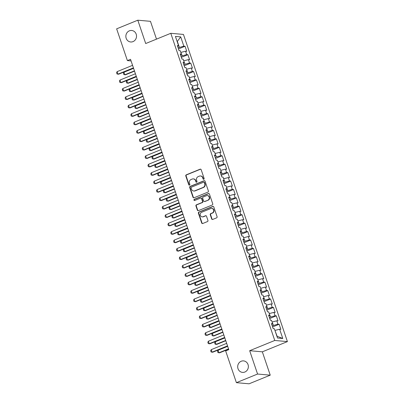 <?xml version="1.0" encoding="UTF-8"?>
<svg xmlns="http://www.w3.org/2000/svg" width="404" height="404" viewBox="0 0 404 404"><rect width="100%" height="100%" fill="white"/><g stroke="black" fill="none" stroke-linecap="round" stroke-linejoin="round"><path stroke-width="0.61" d="M203.808 179.28A0.621 0.571 -84.9 0 0 204.151 178.482L201.177 169.695A0.884 0.818 -84.9 0 0 200.132 169.185L186.279 174.831A0.884 0.818 -84.9 0 0 185.79 175.972L188.764 184.759A0.621 0.571 -84.9 0 0 189.496 185.118A0.621 0.571 -84.9 0 0 189.84 184.32L189.456 183.184A2.833 2.616 -84.9 0 1 191.021 179.533L192.178 179.063A2.833 2.616 -84.9 0 1 195.536 180.704L195.92 181.84A0.621 0.571 -84.9 0 0 196.652 182.199A0.621 0.571 -84.9 0 0 196.995 181.401L196.612 180.265A2.833 2.616 -84.9 0 1 198.177 176.614L199.334 176.144A2.833 2.616 -84.9 0 1 202.692 177.785L203.076 178.922A0.621 0.571 -84.9 0 0 203.808 179.28M241.203 361.252A5.772 5.333 -84.9 0 0 237.729 367.448A5.772 5.333 -84.9 0 0 242.511 372.392A5.772 5.333 -84.9 0 0 244.849 372.034A5.772 5.333 -84.9 0 0 248.324 365.837A5.772 5.333 -84.9 0 0 243.536 360.893A5.772 5.333 -84.9 0 0 241.203 361.252M129.361 30.835A5.772 5.333 -84.9 0 0 125.891 37.032A5.772 5.333 -84.9 0 0 130.674 41.976A5.772 5.333 -84.9 0 0 133.012 41.617A5.772 5.333 -84.9 0 0 136.481 35.421A5.772 5.333 -84.9 0 0 131.699 30.482A5.772 5.333 -84.9 0 0 129.361 30.835M211.666 218.923A0.884 0.818 -84.9 0 0 212.716 219.433L216.6 217.847A0.884 0.818 -84.9 0 0 217.089 216.706L213.787 206.949A0.884 0.818 -84.9 0 0 212.741 206.439L198.889 212.085A0.884 0.818 -84.9 0 0 198.399 213.226L201.702 222.988A0.884 0.818 -84.9 0 0 202.752 223.498L207.444 221.584A0.884 0.818 -84.9 0 0 207.934 220.443L206.52 216.266A0.884 0.818 -84.9 0 0 205.474 215.756L203.146 216.706A2.368 2.187 -84.9 0 1 200.222 214.822A2.368 2.187 -84.9 0 1 201.647 212.277L210.767 208.56A2.368 2.187 -84.9 0 1 213.686 210.439A2.368 2.187 -84.9 0 1 212.262 212.984L210.742 213.605A0.884 0.818 -84.9 0 0 210.252 214.746L211.666 218.923L212.009 218.953A0.884 0.818 -84.9 0 0 212.529 219.483M257.57 374.038L270.236 375.164L262.337 351.828L249.672 350.702L257.57 374.038L236.406 382.669L225.654 350.909L228.79 349.632L130.527 59.317L127.391 60.595L131.073 60.923M249.672 350.702L274.76 340.466L170.791 33.305L183.451 34.431L287.421 341.597L274.76 340.466M156.494 39.132L150.47 21.331L137.804 20.2L145.703 43.536L170.791 33.305M137.804 20.2L116.64 28.835L127.391 60.595M207.898 192.132A0.884 0.818 -84.9 0 0 208.388 190.991L205.086 181.229A0.884 0.818 -84.9 0 0 204.035 180.719L190.183 186.37A0.884 0.818 -84.9 0 0 189.693 187.512L192.996 197.268A0.884 0.818 -84.9 0 0 194.046 197.778L207.898 192.132M209.434 194.092L212.741 203.848A0.884 0.818 -84.9 0 1 212.252 204.99L198.399 210.641A0.884 0.818 -84.9 0 1 197.349 210.125L195.935 205.949A0.884 0.818 -84.9 0 1 196.425 204.808L202.04 202.52A0.884 0.818 -84.9 0 0 202.53 201.379L201.596 198.606A0.884 0.818 -84.9 0 0 200.546 198.096L194.698 200.48A0.621 0.571 -84.9 0 1 193.935 199.985A0.621 0.571 -84.9 0 1 194.304 199.323L208.388 193.577A0.884 0.818 -84.9 0 1 209.434 194.092M178.487 48.934L185.047 46.258L183.835 46.152L180.699 36.885L175.427 36.41L178.563 45.682L177.351 45.571L179.058 50.626L180.275 50.737L181.416 54.106L180.199 53.995L181.911 59.05L183.128 59.161L184.264 62.529L183.052 62.423L184.764 67.478L185.976 67.584L187.118 70.953L185.906 70.846L187.613 75.902L188.83 76.008L189.971 79.381L188.754 79.27L190.466 84.325L191.683 84.436L192.819 87.804L191.607 87.693L193.319 92.748L194.531 92.859L195.672 96.228L194.46 96.122L196.167 101.177L197.384 101.283L198.526 104.651L197.309 104.545L199.021 109.6L200.238 109.706L201.374 113.08L200.162 112.968L201.874 118.024L203.086 118.135L204.227 121.503L203.015 121.392L204.722 126.447L205.939 126.558L207.08 129.926L205.863 129.82L207.575 134.875L208.792 134.981L209.928 138.35L208.716 138.244L210.428 143.299L211.64 143.405L212.782 146.778L211.57 146.667L213.277 151.722L214.494 151.833L215.635 155.202L214.418 155.091L216.13 160.146L217.347 160.257L218.483 163.625L217.271 163.519L218.983 168.574L220.195 168.68L221.336 172.048L220.124 171.942L221.831 176.997L223.048 177.103L224.19 180.477L222.973 180.366L224.685 185.421L225.902 185.532L227.043 188.9L225.826 188.789L227.538 193.844L228.75 193.955L229.891 197.324L228.679 197.218L230.386 202.273L231.603 202.379L232.744 205.747L231.527 205.641L233.239 210.696L234.456 210.802L235.598 214.176L234.381 214.064L236.093 219.119L237.305 219.231L238.446 222.599L237.234 222.488L238.941 227.543L240.158 227.654L241.299 231.022L240.082 230.916L241.794 235.971L243.011 236.077L244.152 239.446L242.935 239.34L244.647 244.395L245.859 244.501L247.001 247.874L245.789 247.763L247.495 252.818L248.713 252.929L249.854 256.298L248.637 256.187L250.349 261.242L251.566 261.353L252.707 264.721L251.49 264.615L253.202 269.67L254.414 269.776L255.555 273.144L254.343 273.038L256.05 278.093L257.267 278.199L258.409 281.573L257.191 281.462L258.903 286.517L260.12 286.628L261.262 289.996L260.045 289.885L261.757 294.94L262.969 295.051L264.11 298.42L262.898 298.314L264.605 303.369L265.822 303.475L266.963 306.843L265.746 306.737L267.458 311.792L268.675 311.898L269.816 315.272L268.599 315.16L270.311 320.215L271.523 320.327L272.665 323.695L271.453 323.584L273.16 328.639L274.377 328.75L277.513 338.017L282.785 338.486L277.139 336.274L274.952 330.452M185.047 46.258L186.759 51.313L185.547 51.207L186.683 54.575L180.957 56.232M181.34 57.358L187.9 54.681L186.683 54.575M187.9 54.681L189.612 59.736L188.395 59.63L189.537 62.999L183.81 64.655M184.189 65.786L190.754 63.11L189.537 62.999M190.754 63.11L192.461 68.165L191.249 68.054L192.39 71.422L186.658 73.079M187.042 74.21L193.602 71.533L192.39 71.422M193.602 71.533L195.314 76.588L194.102 76.477L195.238 79.851L189.511 81.507M189.895 82.633L196.455 79.957L195.238 79.851M196.455 79.957L198.167 85.012L196.95 84.906L198.091 88.274L192.365 89.93M192.743 91.057L199.308 88.38L198.091 88.274M199.308 88.38L201.015 93.435L199.803 93.329L200.945 96.697L195.213 98.354M195.597 99.485L202.157 96.808L200.945 96.697M202.157 96.808L203.868 101.864L202.656 101.752L203.793 105.121L198.066 106.777M198.45 107.908L205.01 105.232L203.793 105.121M205.01 105.232L206.722 110.287L205.505 110.176L206.646 113.549L200.919 115.206M201.298 116.332L207.863 113.655L206.646 113.549M207.863 113.655L209.57 118.71L208.358 118.604L209.499 121.973L203.768 123.629M204.151 124.755L210.711 122.079L209.499 121.973M210.711 122.079L212.423 127.134L211.211 127.028L212.347 130.396L206.621 132.052M207.005 133.184L213.564 130.507L212.347 130.396M213.564 130.507L215.276 135.562L214.059 135.451L215.201 138.819L209.474 140.476M209.853 141.607L216.418 138.931L215.201 138.819M216.418 138.931L218.125 143.986L216.913 143.874L218.054 147.248L212.322 148.904M212.706 150.03L219.266 147.354L218.054 147.248M219.266 147.354L220.978 152.409L219.766 152.303L220.902 155.671L215.175 157.328M215.559 158.454L222.119 155.777L220.902 155.671M222.119 155.777L223.831 160.832L222.614 160.726L223.755 164.095L218.029 165.751M218.407 166.882L224.972 164.206L223.755 164.095M224.972 164.206L226.679 169.261L225.467 169.15L226.609 172.518L220.877 174.174M221.261 175.306L227.821 172.629L226.609 172.518M227.821 172.629L229.533 177.684L228.321 177.573L229.457 180.947L223.73 182.603M224.114 183.729L230.674 181.053L229.457 180.947M230.674 181.053L232.386 186.108L231.169 186.002L232.31 189.37L226.583 191.026M226.962 192.153L233.527 189.476L232.31 189.37M233.527 189.476L235.239 194.531L234.022 194.425L235.163 197.793L229.432 199.45M229.815 200.581L236.375 197.904L235.163 197.793M236.375 197.904L238.087 202.959L236.875 202.848L238.012 206.217L232.285 207.873M232.669 209.004L239.229 206.328L238.012 206.217M239.229 206.328L240.941 211.383L239.724 211.272L240.865 214.645L235.138 216.302M235.517 217.428L242.082 214.751L240.865 214.645M242.082 214.751L243.794 219.806L242.577 219.7L243.718 223.069L237.986 224.725M238.37 225.851L244.93 223.175L243.718 223.069M244.93 223.175L246.642 228.23L245.43 228.124L246.566 231.492L240.84 233.148M241.223 234.28L247.783 231.603L246.566 231.492M247.783 231.603L249.495 236.658L248.278 236.547L249.419 239.915L243.693 241.572M244.072 242.703L250.637 240.026L249.419 239.915M250.637 240.026L252.349 245.082L251.131 244.97L252.273 248.344L246.541 250M246.925 251.126L253.485 248.45L252.273 248.344M253.485 248.45L255.197 253.505L253.985 253.399L255.126 256.767L249.394 258.424M249.778 259.55L256.338 256.873L255.126 256.767M256.338 256.873L258.05 261.928L256.833 261.822L257.974 265.191L252.248 266.847M252.626 267.978L259.191 265.302L257.974 265.191M259.191 265.302L260.903 270.357L259.686 270.246L260.827 273.614L255.096 275.27M255.48 276.402L262.039 273.725L260.827 273.614M262.039 273.725L263.751 278.78L262.539 278.669L263.681 282.043L257.949 283.699M258.333 284.825L264.893 282.149L263.681 282.043M264.893 282.149L266.605 287.204L265.388 287.098L266.529 290.466L260.802 292.122M261.181 293.248L267.746 290.572L266.529 290.466M267.746 290.572L269.458 295.627L268.241 295.521L269.382 298.889L263.65 300.546M264.034 301.677L270.594 299L269.382 298.889M270.594 299L272.306 304.055L271.094 303.944L272.235 307.313L266.504 308.969M266.887 310.1L273.447 307.424L272.235 307.313M273.447 307.424L275.159 312.479L273.942 312.368L275.084 315.741L269.357 317.398M269.736 318.524L276.301 315.847L275.084 315.741M276.301 315.847L278.013 320.902L276.796 320.796L277.937 324.165L272.205 325.821M272.589 326.947L279.149 324.271L277.937 324.165M279.149 324.271L280.861 329.326L279.649 329.22L282.785 338.486M272.665 323.695L271.735 324.432M279.649 329.22L275.144 330.376M269.816 315.272L268.887 316.009M273.432 325.321L272.104 322.028M276.796 320.796L272.291 321.953M266.963 306.843L266.034 307.58M270.579 316.898L269.251 313.605M273.942 312.368L269.438 313.529M264.11 298.42L263.181 299.157M267.731 308.474L266.398 305.182M271.094 303.944L266.589 305.101M261.262 289.996L260.333 290.734M264.878 300.046L263.549 296.753M268.241 295.521L263.736 296.677M258.409 281.573L257.479 282.31M262.024 291.622L260.696 288.33M265.388 287.098L260.883 288.254M255.555 273.144L254.626 273.882M259.176 283.199L257.843 279.906M262.539 278.669L258.035 279.831M252.707 264.721L251.778 265.458M256.323 274.776L254.995 271.483M259.686 270.246L255.182 271.402M249.854 256.298L248.925 257.035M253.47 266.347L252.141 263.055M256.833 261.822L252.328 262.979M247.001 247.874L246.071 248.612M250.621 257.924L249.288 254.631M253.985 253.399L249.48 254.555M244.152 239.446L243.223 240.183M247.768 249.5L246.44 246.208M251.131 244.97L246.627 246.132M241.299 231.022L240.37 231.76M244.915 241.077L243.587 237.784M248.278 236.547L243.774 237.703M238.446 222.599L237.517 223.336M242.067 232.648L240.733 229.356M245.43 228.124L240.925 229.28M235.598 214.176L234.668 214.908M239.213 224.225L237.885 220.932M242.577 219.7L238.072 220.857M232.744 205.747L231.815 206.484M236.36 215.802L235.032 212.509M239.724 211.272L235.219 212.433M229.891 197.324L228.962 198.061M233.507 207.378L232.179 204.086M236.875 202.848L232.371 204.005M227.043 188.9L226.114 189.638M230.659 198.95L229.331 195.657M234.022 194.425L229.517 195.581M224.19 180.477L223.261 181.209M227.806 190.526L226.477 187.234M231.169 186.002L226.664 187.158M221.336 172.048L220.407 172.786M224.952 182.103L223.624 178.81M228.321 177.573L223.816 178.735M218.483 163.625L217.559 164.362M222.104 173.68L220.776 170.387M225.467 169.15L220.963 170.306M215.635 155.202L214.706 155.939M219.251 165.251L217.923 161.959M222.614 160.726L218.109 161.883M212.782 146.778L211.853 147.511M216.398 156.828L215.069 153.535M219.766 152.303L215.261 153.459M209.928 138.35L209.004 139.087M213.549 148.404L212.221 145.112M216.913 143.874L212.408 145.031M207.08 129.926L206.151 130.664M210.696 139.981L209.368 136.688M214.059 135.451L209.555 136.608M204.227 121.503L203.298 122.24M207.843 131.553L206.515 128.26M211.211 127.028L206.707 128.184M201.374 113.08L200.45 113.812M204.995 123.129L203.661 119.837M208.358 118.604L203.853 119.761M198.526 104.651L197.596 105.388M202.141 114.706L200.813 111.413M205.505 110.176L201 111.332M195.672 96.228L194.743 96.965M199.288 106.282L197.96 102.985M202.656 101.752L198.152 102.909M192.819 87.804L191.895 88.542M196.44 97.854L195.107 94.561M199.803 93.329L195.299 94.486M189.971 79.381L189.042 80.113M193.587 89.43L192.259 86.138M196.95 84.906L192.445 86.062M187.118 70.953L186.188 71.69M190.733 81.007L189.405 77.714M194.102 76.477L189.597 77.634M184.264 62.529L183.335 63.266M187.885 72.584L186.552 69.286M191.249 68.054L186.744 69.21M181.416 54.106L180.487 54.843M185.032 64.155L183.704 60.863M188.395 59.63L183.891 60.787M178.563 45.682L177.634 46.415M182.179 55.732L180.851 52.439M185.547 51.207L181.042 52.363M236.406 382.669L249.071 383.8L270.236 375.164M262.337 351.828L287.421 341.597M183.835 46.152L178.103 47.808M179.331 47.308L177.331 41.41L180.699 36.885M203.732 179.305A0.621 0.571 -84.9 0 1 203.419 178.952L203.035 177.816A2.833 2.616 -84.9 0 0 200.823 175.998L200.48 175.967M193.324 178.886L193.667 178.916A2.833 2.616 -84.9 0 1 195.879 180.734L196.263 181.871A0.621 0.571 -84.9 0 0 196.576 182.224M200.657 169.165A0.884 0.818 -84.9 0 0 200.47 169.215L186.623 174.861A0.884 0.818 -84.9 0 0 186.133 176.003L189.107 184.79A0.621 0.571 -84.9 0 0 189.42 185.143M204.56 180.699A0.884 0.818 -84.9 0 0 204.379 180.75L190.526 186.401A0.884 0.818 -84.9 0 0 190.037 187.542L193.339 197.298A0.884 0.818 -84.9 0 0 193.859 197.829M204.313 182.583A0.621 0.571 -84.9 0 0 203.581 182.224L191.42 187.183A0.621 0.571 -84.9 0 0 191.082 187.981L191.486 189.178A2.833 2.616 -84.9 0 0 194.844 190.819L203.151 187.431A2.833 2.616 -84.9 0 0 204.722 183.78L204.313 182.583L204.656 182.613A0.621 0.571 -84.9 0 0 204.172 182.214L203.828 182.184M193.698 190.996L194.036 191.026A2.833 2.616 -84.9 0 0 195.188 190.85L194.844 190.819M204.656 182.613L205.06 183.81A2.833 2.616 -84.9 0 1 203.495 187.461L195.188 190.85M200.904 198.041L201.248 198.071A0.884 0.818 -84.9 0 1 201.939 198.637L202.874 201.409A0.884 0.818 -84.9 0 1 202.384 202.55L196.768 204.838A0.884 0.818 -84.9 0 0 196.278 205.979L197.692 210.156A0.884 0.818 -84.9 0 0 198.213 210.691M208.913 193.556A0.884 0.818 -84.9 0 0 208.727 193.607L194.647 199.354A0.621 0.571 -84.9 0 0 194.622 200.505M207.873 200.142A2.368 2.187 -84.9 0 0 207.333 195.571A2.368 2.187 -84.9 0 0 206.373 195.718L203.162 197.026A0.884 0.818 -84.9 0 0 202.672 198.167L203.611 200.939A0.884 0.818 -84.9 0 0 204.661 201.45L208.212 200.172A2.368 2.187 -84.9 0 0 207.676 195.602L207.333 195.571M204.303 201.505L204.641 201.535A0.884 0.818 -84.9 0 0 205 201.48L204.661 201.45M208.212 200.172L205 201.48M211.726 208.413L212.065 208.444A2.368 2.187 -84.9 0 1 212.605 213.014L211.085 213.635A0.884 0.818 -84.9 0 0 210.595 214.776L212.009 218.953M202.187 216.847L202.525 216.877A2.368 2.187 -84.9 0 0 203.485 216.736L203.146 216.706M206 215.736A0.884 0.818 -84.9 0 0 205.813 215.787L203.485 216.736M213.267 206.419A0.884 0.818 -84.9 0 0 213.08 206.469L199.233 212.115A0.884 0.818 -84.9 0 0 198.743 213.256L202.045 223.018A0.884 0.818 -84.9 0 0 202.566 223.548M133.578 68.327L123.972 72.245L124.826 74.775L134.431 70.857M123.972 72.245L123.422 73.316L123.851 74.578L125.442 74.831L134.522 71.124M133.421 67.867L117.983 74.164L117.008 73.972L116.579 72.705L117.13 71.634L132.562 65.337M117.13 71.634L117.983 74.164L118.599 74.22L133.512 68.135M136.426 76.755L126.826 80.669L127.679 83.199L137.284 79.28M126.826 80.669L126.275 81.739L126.705 83.007L128.295 83.254L137.375 79.548M139.279 85.178L129.674 89.097L130.532 91.622L140.137 87.703M129.674 89.097L129.129 90.168L129.553 91.43L131.148 91.678L140.228 87.976M136.274 76.29L120.836 82.588L119.857 82.396L119.433 81.133L119.978 80.063L135.416 73.765M119.978 80.063L120.836 82.588L121.453 82.643L136.365 76.558M139.122 84.714L123.685 91.011L122.71 90.819L122.281 89.557L122.831 88.486L138.269 82.189M122.831 88.486L123.685 91.011L124.301 91.067L139.213 84.986M142.132 93.602L132.527 97.521L133.381 100.046L142.986 96.132M132.527 97.521L131.977 98.591L132.406 99.854L133.997 100.101L143.077 96.399M144.986 102.025L135.38 105.944L136.234 108.474L145.839 104.555M135.38 105.944L134.83 107.015L135.259 108.277L136.85 108.53L145.93 104.823M141.976 93.142L126.538 99.44L125.563 99.243L125.134 97.98L125.684 96.91L141.117 90.612M125.684 96.91L126.538 99.44L127.154 99.49L142.067 93.41M144.829 101.566L129.391 107.863L128.411 107.671L127.987 106.403L128.533 105.333L143.97 99.036M128.533 105.333L129.391 107.863L130.007 107.918L144.92 101.833M147.834 110.454L138.229 114.372L139.087 116.897L148.692 112.979M138.229 114.372L137.683 115.438L138.107 116.706L139.703 116.953L148.783 113.246M147.677 109.989L132.239 116.286L131.265 116.094L130.835 114.832L131.386 113.761L146.824 107.464M131.386 113.761L132.239 116.286L132.855 116.342L147.768 110.257M150.687 118.877L141.082 122.796L141.935 125.321L151.54 121.402M141.082 122.796L140.531 123.866L140.961 125.129L142.551 125.376L151.631 121.675M150.53 118.412L135.093 124.71L134.118 124.518L133.689 123.255L134.239 122.185L149.672 115.887M134.239 122.185L135.093 124.71L135.709 124.765L150.621 118.685M153.54 127.3L143.935 131.219L144.789 133.744L154.394 129.83M143.935 131.219L143.385 132.29L143.814 133.552L145.405 133.8L154.485 130.098M156.388 135.724L146.783 139.643L147.642 142.173L157.247 138.254M146.783 139.643L146.238 140.713L146.662 141.976L148.258 142.228L157.338 138.522M159.242 144.152L149.637 148.071L150.49 150.596L160.095 146.677M149.637 148.071L149.086 149.137L149.515 150.404L151.106 150.652L160.186 146.945M162.095 152.576L152.49 156.494L153.343 159.019L162.948 155.101M152.49 156.494L151.939 157.565L152.369 158.828L153.959 159.075L163.039 155.373M164.943 160.999L155.338 164.918L156.197 167.443L165.802 163.529M155.338 164.918L154.793 165.988L155.217 167.251L156.813 167.498L165.893 163.797M167.796 169.422L158.191 173.341L159.045 175.871L168.65 171.953M158.191 173.341L157.641 174.412L158.07 175.674L159.661 175.927L168.741 172.22M170.65 177.851L161.044 181.77L161.898 184.295L171.503 180.376M161.044 181.77L160.494 182.835L160.923 184.103L162.514 184.35L171.594 180.644M173.498 186.274L163.893 190.193L164.751 192.718L174.356 188.799M163.893 190.193L163.347 191.264L163.772 192.526L165.367 192.774L174.447 189.072M176.351 194.698L166.746 198.617L167.599 201.147L177.204 197.228M166.746 198.617L166.196 199.687L166.625 200.95L168.216 201.197L177.295 197.495M153.384 126.841L137.946 133.138L136.966 132.941L136.542 131.679L137.087 130.608L152.525 124.311M137.087 130.608L137.946 133.138L138.562 133.189L153.475 127.108M156.232 135.264L140.794 141.562L139.819 141.37L139.39 140.102L139.941 139.032L155.378 132.734M139.941 139.032L140.794 141.562L141.41 141.617L156.323 135.532M159.085 143.688L143.647 149.985L142.673 149.793L142.243 148.531L142.794 147.46L158.227 141.163M142.794 147.46L143.647 149.985L144.263 150.041L159.176 143.955M161.938 152.111L146.501 158.408L145.521 158.216L145.097 156.954L145.642 155.883L161.08 149.586M145.642 155.883L146.501 158.408L147.117 158.464L162.029 152.384M164.787 160.54L149.349 166.837L148.374 166.64L147.945 165.377L148.495 164.307L163.933 158.009M148.495 164.307L149.349 166.837L149.965 166.887L164.877 160.807M167.64 168.963L152.202 175.26L151.227 175.068L150.798 173.801L151.349 172.73L166.781 166.433M151.349 172.73L152.202 175.26L152.818 175.316L167.731 169.231M170.493 177.386L155.055 183.684L154.076 183.492L153.651 182.229L154.197 181.159L169.635 174.861M154.197 181.159L155.055 183.684L155.671 183.739L170.584 177.654M173.341 185.81L157.903 192.107L156.929 191.915L156.499 190.653L157.05 189.582L172.488 183.285M157.05 189.582L157.903 192.107L158.519 192.163L173.432 186.082M176.194 194.238L160.757 200.536L159.782 200.339L159.353 199.076L159.903 198.005L175.341 191.708M159.903 198.005L160.757 200.536L161.373 200.586L176.285 194.506M179.204 203.121L169.599 207.04L170.453 209.57L180.058 205.651M169.599 207.04L169.049 208.111L169.478 209.373L171.069 209.626L180.149 205.919M179.048 202.662L163.61 208.959L162.63 208.767L162.206 207.499L162.751 206.429L178.189 200.132M162.751 206.429L163.61 208.959L164.226 209.014L179.139 202.929M182.053 211.55L172.447 215.468L173.306 217.993L182.911 214.075M172.447 215.468L171.902 216.539L172.326 217.801L173.922 218.049L183.002 214.342M181.896 211.085L166.458 217.382L165.483 217.19L165.054 215.928L165.605 214.857L181.042 208.56M165.605 214.857L166.458 217.382L167.074 217.438L181.987 211.353M184.906 219.973L175.301 223.892L176.154 226.417L185.759 222.498M175.301 223.892L174.75 224.962L175.179 226.225L176.77 226.472L185.85 222.771M184.749 219.508L169.311 225.806L168.337 225.614L167.907 224.351L168.458 223.281L183.896 216.983M168.458 223.281L169.311 225.806L169.927 225.861L184.84 219.781M187.759 228.396L178.154 232.315L179.007 234.845L188.612 230.926M178.154 232.315L177.603 233.386L178.033 234.648L179.623 234.896L188.703 231.194M187.602 227.937L172.165 234.234L171.185 234.037L170.761 232.775L171.306 231.704L186.744 225.407M171.306 231.704L172.165 234.234L172.781 234.29L187.693 228.204M190.607 236.82L181.002 240.739L181.861 243.269L191.466 239.35M181.002 240.739L180.457 241.809L180.881 243.077L182.477 243.324L191.557 239.617M190.451 236.36L175.013 242.658L174.038 242.466L173.609 241.198L174.159 240.127L189.597 233.83M174.159 240.127L175.013 242.658L175.629 242.713L190.542 236.628M193.46 245.248L183.855 249.167L184.709 251.692L194.314 247.773M183.855 249.167L183.305 250.238L183.734 251.5L185.325 251.748L194.405 248.041M193.304 244.784L177.866 251.081L176.891 250.889L176.462 249.627L177.013 248.556L192.45 242.259M177.013 248.556L177.866 251.081L178.482 251.137L193.395 245.051M196.314 253.672L186.709 257.59L187.562 260.115L197.167 256.197M186.709 257.59L186.158 258.661L186.587 259.924L188.178 260.171L197.258 256.469M196.157 253.207L180.719 259.504L179.74 259.312L179.315 258.05L179.861 256.979L195.299 250.682M179.861 256.979L180.719 259.504L181.335 259.56L196.248 253.48M199.162 262.095L189.557 266.014L190.415 268.544L200.02 264.625M189.557 266.014L189.011 267.084L189.436 268.347L191.031 268.594L200.111 264.893M199.005 261.635L183.567 267.933L182.593 267.736L182.164 266.473L182.714 265.403L198.152 259.105M182.714 265.403L183.567 267.933L184.184 267.988L199.096 261.903M202.015 270.518L192.41 274.437L193.263 276.967L202.869 273.048M192.41 274.437L191.86 275.508L192.289 276.775L193.88 277.023L202.959 273.316M201.859 270.059L186.421 276.356L185.446 276.164L185.017 274.897L185.567 273.826L201.005 267.529M185.567 273.826L186.421 276.356L187.037 276.412L201.95 270.326M204.868 278.947L195.263 282.866L196.117 285.391L205.722 281.472M195.263 282.866L194.713 283.936L195.142 285.199L196.733 285.446L205.813 281.739M204.712 278.482L189.274 284.78L188.294 284.588L187.87 283.325L188.416 282.255L203.853 275.957M188.416 282.255L189.274 284.78L189.89 284.835L204.803 278.75M207.717 287.37L198.112 291.289L198.97 293.814L208.575 289.895M198.112 291.289L197.566 292.36L197.99 293.622L199.586 293.87L208.666 290.168M207.56 286.906L192.122 293.203L191.148 293.011L190.718 291.749L191.269 290.678L206.707 284.381M191.269 290.678L192.122 293.203L192.738 293.259L207.651 287.178M210.57 295.794L200.965 299.712L201.818 302.243L211.423 298.324M200.965 299.712L200.414 300.783L200.844 302.046L202.434 302.293L211.514 298.591M210.413 295.334L194.975 301.631L194.001 301.435L193.572 300.172L194.122 299.101L209.56 292.804M194.122 299.101L194.975 301.631L195.592 301.687L210.504 295.602M213.423 304.217L203.818 308.136L204.671 310.666L214.277 306.747M203.818 308.136L203.268 309.206L203.697 310.474L205.288 310.721L214.367 307.015M213.267 303.757L197.829 310.055L196.849 309.863L196.425 308.595L196.97 307.525L212.408 301.227M196.97 307.525L197.829 310.055L198.445 310.11L213.357 304.025M216.271 312.646L206.666 316.564L207.525 319.089L217.13 315.171M206.666 316.564L206.121 317.635L206.545 318.897L208.141 319.145L217.221 315.438M216.115 312.181L200.677 318.478L199.702 318.286L199.273 317.024L199.823 315.953L215.261 309.656M199.823 315.953L200.677 318.478L201.293 318.534L216.206 312.449M219.125 321.069L209.519 324.988L210.373 327.513L219.978 323.594M209.519 324.988L208.969 326.058L209.398 327.321L210.989 327.568L220.069 323.867M218.968 320.604L203.53 326.902L202.556 326.71L202.126 325.447L202.677 324.377L218.115 318.079M202.677 324.377L203.53 326.902L204.146 326.957L219.059 320.877M221.978 329.492L212.373 333.411L213.226 335.941L222.831 332.022M212.373 333.411L211.822 334.482L212.252 335.744L213.842 335.992L222.922 332.29M221.821 329.033L206.383 335.33L205.404 335.133L204.98 333.871L205.525 332.8L220.963 326.503M205.525 332.8L206.383 335.33L206.999 335.386L221.912 329.3M224.826 337.916L215.221 341.834L216.079 344.365L225.684 340.446M215.221 341.834L214.675 342.905L215.105 344.173L216.696 344.42L225.775 340.713M224.669 337.456L209.232 343.754L208.257 343.562L207.828 342.294L208.378 341.223L223.816 334.926M208.378 341.223L209.232 343.754L209.848 343.809L224.76 337.724M227.679 346.344L218.074 350.263L218.928 352.788L228.533 348.869M218.074 350.263L217.524 351.334L217.953 352.596L219.544 352.844L228.624 349.137M227.523 345.88L212.085 352.177L211.11 351.985L210.681 350.723L211.231 349.652L226.669 343.355M211.231 349.652L212.085 352.177L212.701 352.232L227.614 346.147M203.035 177.816L202.692 177.785M196.263 181.871L195.92 181.84M195.879 180.734L195.536 180.704M189.107 184.79L188.764 184.759M186.133 176.003L185.79 175.972M186.623 174.861L186.279 174.831M200.47 169.215L200.132 169.185M203.419 178.952L203.076 178.922M193.339 197.298L192.996 197.268M190.037 187.542L189.693 187.512M190.526 186.401L190.183 186.37M204.379 180.75L204.035 180.719M203.495 187.461L203.151 187.431M205.06 183.81L204.722 183.78M197.692 210.156L197.349 210.125M196.278 205.979L195.935 205.949M196.768 204.838L196.425 204.808M202.384 202.55L202.04 202.52M202.874 201.409L202.53 201.379M201.939 198.637L201.596 198.606M194.647 199.354L194.304 199.323M208.727 193.607L208.388 193.577M210.595 214.776L210.252 214.746M211.085 213.635L210.742 213.605M212.605 213.014L212.262 212.984M205.813 215.787L205.474 215.756M202.045 223.018L201.702 222.988M198.743 213.256L198.399 213.226M199.233 212.115L198.889 212.085M213.08 206.469L212.741 206.439"/></g></svg>
